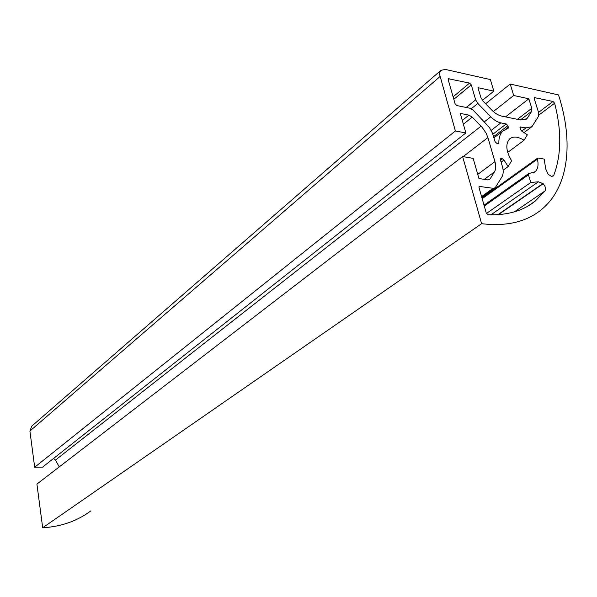 <?xml version="1.0" encoding="UTF-8"?>
<svg xmlns="http://www.w3.org/2000/svg" width="597" height="597" viewBox="0 0 597 597"><rect width="100%" height="100%" fill="white"/><g stroke="black" fill="none" stroke-linecap="round" stroke-linejoin="round"><path stroke-width="0.9" d="M488.018 214.733L488.122 214.741C507.353 215.435 523.047 210.89 535.203 201.107L545.113 190.883C546.143 188.861 545.494 186.488 543.173 183.749L538.457 181.794L530.778 182.473L528.457 174.787L528.629 173.6L535.016 171.787C537.934 169.13 538.733 164.921 537.412 159.175L537.598 158.138L538.181 158.018L544.18 159.1L545.718 168.958L548.158 174.302L551.471 176.369L553.247 175.988L553.844 175.145C561.456 154.638 561.71 130.661 554.598 103.214L552.994 101.46L534.352 97.61L534.233 98.647L538.74 113.109L538.658 116.116L531.972 126.661L526.002 127.9L520.174 126.997L520.465 129.527L521.718 131.086L527.352 134.81L524.039 140.288C518.099 136.526 513.308 136.056 509.659 138.885C505.331 143.84 505.987 151.145 511.644 160.787L508.151 166.563L503.972 160.041L502.465 158.787L500.607 158.712L500.435 159.884L502.405 166.556C503.599 170.772 503.435 174.212 501.913 176.884L495.167 187.824L493.129 188.301L479.219 186.391L479.018 187.622L486.234 212.928L488.018 214.733M500.853 122.9C497.443 122.161 494.085 120.124 490.779 116.788L477.824 103.445L475.66 99.833L471.272 84.841L469.578 83.095L448.384 78.752L448.243 79.789L455.086 103.781L456.824 105.557L469.929 108.236L473.227 110.229L489.391 127.43L492.525 133.31L495.04 141.586L496.749 143.332L498.607 143.414L498.853 142.743C498.793 137.474 500.204 133.504 503.077 130.847L508.151 128.236L508.308 127.124L507.875 125.683L506.204 123.96L500.853 122.9L491.189 130.37M490.137 178.906L487.63 179.906L478.921 178.503L473.16 158.369L462.623 156.548L481.622 223.688C506.017 226.569 525.681 222.106 540.598 210.301C568.799 188.092 573.971 142.623 558.508 94.93L510.196 84.043L513.689 95.483L528.838 98.789L531.785 108.318L531.696 111.326L526.852 118.743L520.793 119.997L501.704 116.116C498.308 115.363 494.965 113.326 491.674 109.997L483.025 101.08L480.869 97.49L477.981 87.684L493.838 91.147L490.376 79.573L445.28 69.409L440.825 70.394L439.84 72.118L439.616 74.438L455.384 130.974L465.884 132.952L460.287 113.393L468.921 115.124L472.234 117.116L482.361 127.609L486.174 133.288L487.898 137.586L494.943 161.638C496.129 165.862 495.95 169.302 494.406 171.958L490.137 178.906L488.801 179.876M507.711 152.392L524.039 140.288M31.775 426.139L29.902 431.049L34.686 467.242L455.384 130.974M482.413 100.378L493.838 91.147M505.502 116.885L528.838 98.789M493.316 111.564L513.689 95.483M485.622 103.759L510.196 84.043M462.623 156.548L36.917 484.077L42.685 527.763L481.622 223.688M42.685 527.763C61.133 526.681 77.2 521.054 90.893 510.86M53.611 458.414L55.461 460.063L59.26 466.891M34.686 467.242L42.611 467.1L465.884 132.952M486.458 213.465L530.778 182.473M503.129 170.22L508.151 166.563M552.009 176.413L553.844 175.145M521.741 131.101L526.002 127.9M484.443 121.766L490.779 116.788M524.666 119.937L527.92 117.467M482.175 198.704L537.412 159.175M29.902 431.049L439.996 76.58M520.42 119.922L531.696 111.326M517.42 119.31L531.785 108.318M484.294 179.369L494.406 171.958M477.742 174.391L494.943 161.638M463.123 156.638L487.898 137.586M55.461 460.063L481.048 126.161M463.376 124.198L472.234 117.116M462.302 120.437L468.921 115.124M448.175 79.394L449.116 78.588M453.108 96.833L469.578 83.095M453.824 99.341L471.272 84.841M466.25 107.482L475.66 99.833M471.272 108.736L477.824 103.445M492.853 134.221L506.204 123.96M493.585 136.631L507.875 125.683M505.696 129.116L508.308 127.124M497.808 143.534L498.853 142.743M519.957 127.497L520.785 126.862M538.987 114.99L554.598 103.214M538.524 112.415L552.994 101.46M534.151 98.109L534.949 97.49M484.271 206.047L528.457 174.787M490.913 214.838L538.457 181.794M497.883 214.689L542.971 183.548M498.405 214.651L543.173 183.749M514.405 211.853L545.113 190.883M478.951 186.906L479.876 186.234M481.578 196.6L493.129 188.301M500.368 159.22L501.241 158.571M500.532 160.22L502.465 158.787M501.107 162.153L503.972 160.041M526.181 119.258L526.852 118.743M534.114 172.429L535.016 171.787M31.38 426.489L440.825 70.394M493.935 137.832L503.077 130.847M524.151 132.519L531.293 127.176M481.973 198.003L537.598 158.138M484.033 205.204L528.629 173.6M527.599 206.278L535.203 201.107M481.809 197.406L494.891 188.025"/></g></svg>
